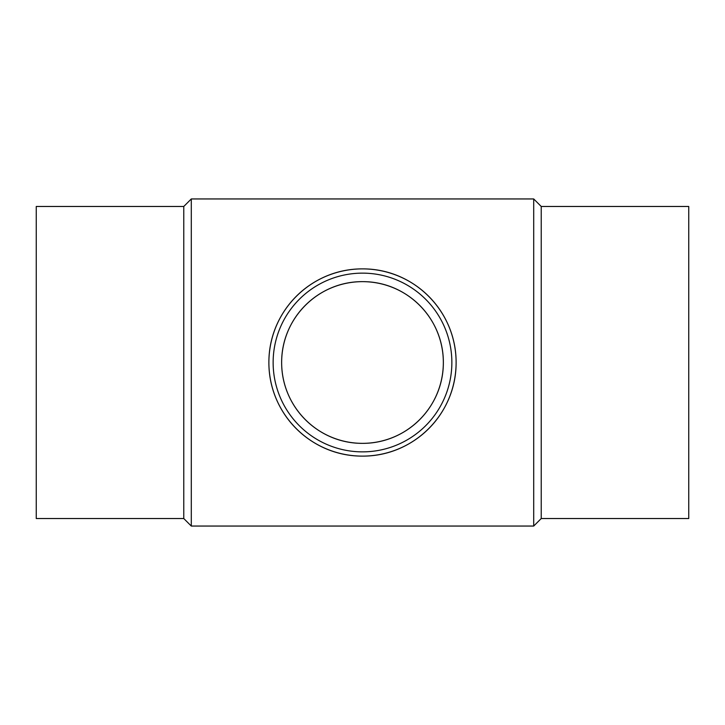 <?xml version="1.0" encoding="UTF-8"?>
<svg xmlns="http://www.w3.org/2000/svg" width="725" height="725" viewBox="0 0 725 725"><rect width="100%" height="100%" fill="white"/><g stroke="black" fill="none" stroke-linecap="round" stroke-linejoin="round"><path stroke-width="1.09" d="M268.884 362.5C268.73 413.939 311.134 456.306 362.31 456.116C413.594 456.496 456.179 414.111 456.116 362.826C456.433 311.252 414.02 268.721 362.727 268.884C311.415 268.54 268.703 310.798 268.884 362.5A93.616 93.616 0 0 1 409.308 281.427A93.616 93.616 0 0 1 409.308 443.573A93.616 93.616 0 0 1 268.884 362.5M273.135 362.5A89.365 89.365 0 0 1 407.178 285.106A89.365 89.365 0 0 1 407.178 439.894A89.365 89.365 0 0 1 273.135 362.5M281.644 362.5A80.856 80.856 0 0 1 402.928 292.483A80.856 80.856 0 0 1 402.928 432.517A80.856 80.856 0 0 1 281.644 362.5C281.536 406.933 318.094 443.483 362.301 443.356C406.625 443.637 443.501 407.16 443.356 362.5C443.483 318.067 406.87 281.49 362.663 281.644C318.275 281.318 281.445 318.085 281.644 362.5M541.231 518.529L541.231 206.471L688.75 206.471L688.75 518.529L541.231 518.529L533.709 526.051L191.291 526.051L191.291 198.949L183.769 206.471L183.769 518.529L191.291 526.051M541.231 206.471L533.709 198.949L533.709 526.051M183.769 206.471L36.25 206.471L36.25 518.529L183.769 518.529M533.709 198.949L191.291 198.949"/></g></svg>

